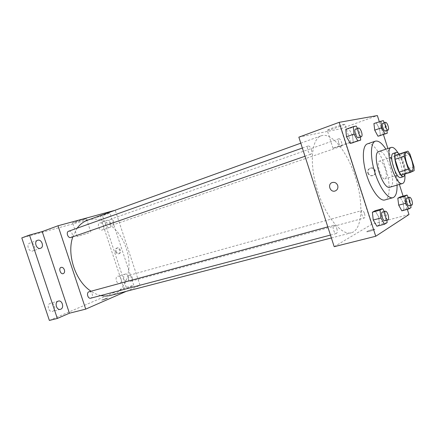 <?xml version="1.0" encoding="UTF-8"?>
<svg xmlns="http://www.w3.org/2000/svg" width="436" height="436" viewBox="0 0 436 436"><rect width="100%" height="100%" fill="white"/><g stroke="black" fill="none" stroke-linecap="round" stroke-linejoin="round"><path stroke-width="0.33" stroke-dasharray="2.18 1.64" d="M385.261 168.825C386.836 174.378 386.781 177.735 385.102 178.896C381.418 180.526 375.625 161.827 379.582 161.091C381.527 161.048 383.418 163.625 385.261 168.825M401.311 175.13L405.104 173.392L414.14 170.672M414.026 166.792L405.033 169.528L401.044 157.036L410.009 154.202M405.033 169.528L405.104 173.392M398.918 154.012L401.044 157.036M405.235 173.948C406.09 168.972 402.673 157.778 399.131 153.946M393.305 153.407C395.795 153.396 398.281 156.905 400.749 163.931C402.826 171.163 402.891 175.648 400.94 177.398M404.919 175.256C404.227 167.293 401.916 159.838 397.981 152.878M389.931 187.197L390.258 187.071C397.594 184.324 386.094 148.382 378.862 151.51M397.049 185.12C396.749 174.144 391.871 158.415 385.909 149.199M367.461 143.847C372.578 141.88 381.113 153.636 385.647 168.16C390.318 182.422 390.449 197.339 385.549 199.693L384.863 199.966M387.146 222.589L379.549 224.578L376.862 226.23L379.549 224.578L378.661 216.877L375.102 210.73L378.661 216.877L386.214 214.85L384.312 211.515M360.37 137.046L359.896 132.746L352.501 135.34L353.258 142.648L352.501 135.34L348.789 128.718L345.764 129.345L348.789 128.718L356.201 126.059M407.344 209.362L403.115 196.135M399.376 184.439L387.904 148.545M383.429 134.555L379.298 121.628M411.028 207.612L404.025 209.493L401.845 210.839L404.025 209.493L403.109 202.615L400.03 197.001L403.109 202.615L410.08 200.696L408.401 197.601M386.917 130.533L386.421 126.653L379.582 129.034L380.388 135.591L379.582 129.034L376.372 123.028L373.919 123.535L383.228 120.598M334.199 246.689L371.625 224.366L408.995 214.528M372.05 229.674C368.251 230.758 366.507 231.472 366.829 231.81C368.24 231.957 376.404 229.232 374.584 229.216L372.05 229.674C368.251 230.758 366.507 231.467 366.829 231.805C368.235 231.957 376.399 229.227 374.584 229.211L372.05 229.674M355.329 177.005C363.809 202.604 362.545 230.159 351.231 232.791C341.508 235.767 325.501 216.572 317.37 190.14C309.124 163.74 311.457 138.855 321.163 135.814C331.611 131.748 347.568 152.12 355.329 177.005M371.625 224.366L340.914 128.729L298.845 137.171M311.353 149.63C312.04 152.082 311.92 153.597 310.999 154.175C308.89 155.145 305.947 146.523 308.192 145.956C309.353 145.853 310.405 147.079 311.353 149.63M336.783 228.491C337.524 231.233 337.377 232.911 336.336 233.533C334.172 234.328 331.736 225.576 334.009 225.183C335.039 225.123 335.965 226.224 336.783 228.491M364.496 213.547C365.172 216 365.09 217.488 364.256 218.022C362.49 218.703 360.234 210.801 362.098 210.49C362.954 210.452 363.755 211.471 364.496 213.547M338.685 142.861C339.53 145.161 340.423 146.283 341.366 146.229C343.219 145.782 340.603 137.983 338.87 138.779C338.118 139.275 338.058 140.632 338.685 142.861M340.914 128.729L377.358 115.567M339.491 126.636L344.914 124.429C348.478 122.532 329.73 128.587 327.18 130.151C325.038 131.307 332.919 129.045 339.491 126.636M368.213 172.918C369.194 175.163 370.84 176.002 373.156 175.452C377.761 174.008 375.015 166.361 370.524 168.127C368.48 169.064 367.712 170.667 368.213 172.918M367.744 173.103C368.725 175.348 370.377 176.193 372.693 175.643C377.309 174.193 374.557 166.536 370.055 168.301C368.011 169.244 367.243 170.847 367.744 173.103M332.232 182.526L332.232 182.526C334.777 181.954 336.608 182.946 337.72 185.507C338.303 188.08 337.486 189.889 335.257 190.941M345.219 144.452L350.697 142.447C354.364 140.888 335.644 146.97 332.984 148.202L345.219 144.452M87.396 220.267C101.937 214.725 120.113 228.704 126.26 248.324C133.274 268.413 126.369 291.63 110.69 295.401M100.836 295.532C97.511 294.807 94.241 293.373 91.031 291.226M72.823 236.819L77.15 228.192M109.681 222.687C110.417 224.469 111.431 225.238 112.728 225.003C115.327 224.257 113.153 218.174 110.657 219.204C109.55 219.771 109.223 220.932 109.681 222.687M89.118 291.744C90.481 291.542 91.511 292.3 92.209 294.022C92.715 296.142 92.236 297.532 90.753 298.186M132.184 277.405C132.664 279.345 132.282 280.604 131.034 281.182C128.495 282.027 126.832 275.814 129.448 275.247C130.631 275.072 131.547 275.797 132.184 277.405M68.654 231.222C70.174 230.917 71.341 231.729 72.153 233.658C72.643 235.554 72.234 236.824 70.937 237.473M126.276 291.341L140.038 285.308L115.24 210.25L114.772 210.375M49.372 320.433L126.211 287.357L133.787 285.346L109.888 213.051L99.958 215.771L115.24 210.25M140.038 285.308L124.336 289.439L133.787 285.346M106.7 298.18L101.648 300.153C102.209 300.3 108.46 298.06 107.599 298.022L101.648 300.148C102.209 300.3 108.46 298.06 107.599 298.017L106.7 298.18M126.211 287.357L102.504 215.711L109.888 213.051M102.504 215.711L21.8 237.903M84.437 219.395L86.366 218.605C88.034 217.678 73.531 222.18 72.605 222.883C71.422 223.554 80.175 220.97 84.437 219.395M124.336 289.439L99.958 215.771M116.178 251.403C116.886 253.109 117.922 253.828 119.284 253.561C122.02 252.776 119.971 246.869 117.322 247.921C116.118 248.509 115.736 249.67 116.178 251.403M115.464 251.654C116.178 253.36 117.213 254.079 118.576 253.817C121.317 253.027 119.262 247.114 116.614 248.166C115.409 248.754 115.028 249.921 115.464 251.654M61.1 267.372L61.095 267.372C62.501 267.115 63.596 267.933 64.381 269.824C64.877 271.737 64.512 273.007 63.28 273.628M88.906 232.868L77.134 236.525L88.906 232.868M125.116 274.146L125.301 274.081C128.429 273.023 130.468 280.604 127.241 281.307C124.249 282.321 122.118 275.143 125.116 274.146M107.316 220.327C110.384 219.264 112.859 226.535 109.73 227.418C106.689 228.666 104.051 221.275 107.218 220.36L107.316 220.327M32.705 250.983L32.809 250.951C36.809 249.774 33.992 241.669 30.046 243.01L29.888 243.065C25.893 244.264 28.792 252.395 32.705 250.983M102.226 229.99L102.291 229.968C105.436 229.08 102.978 221.875 99.893 222.943L99.795 222.976C96.65 223.881 99.163 231.118 102.226 229.99M119.873 283.291C122.87 282.239 120.734 275.176 117.731 276.211L117.551 276.271C114.532 277.274 116.641 284.392 119.655 283.367L119.873 283.291M52.832 311.26C56.626 309.898 54.298 301.979 50.472 303.227L50.178 303.325C46.363 304.617 48.647 312.601 52.483 311.38L52.832 311.26M386.421 126.653L384.361 122.75M382.764 123.312C383.609 123.306 384.465 124.5 385.32 126.903C385.985 129.22 385.991 130.609 385.337 131.078M379.582 129.034L376.372 123.028M359.896 132.746L357.498 128.407M355.531 129.105C356.572 129.061 357.575 130.38 358.545 133.056C359.275 135.618 359.231 137.171 358.425 137.721M352.501 135.34L348.789 128.718M410.728 205.432L410.08 200.696M406.81 198.042C407.573 198.042 408.33 199.127 409.088 201.285C409.802 203.835 409.802 205.367 409.082 205.879M404.025 209.493L403.109 202.615M386.863 220.229L386.214 214.85M382.356 212.049C383.277 212.021 384.154 213.199 384.993 215.575C385.789 218.436 385.729 220.164 384.825 220.763M379.549 224.578L378.661 216.877M406.308 152.562L379.582 161.091M411.966 170.803L385.102 178.896M372.693 175.643L373.156 175.452M370.055 168.301L370.524 168.127M350.697 142.447L344.914 124.429M332.984 148.202L327.18 130.151M331.376 237.958L351.231 232.791M300.786 143.172L321.163 135.814M338.87 138.779L110.657 219.204M341.366 146.229L112.728 225.003M330.45 235.08L336.336 233.533M327.801 226.873L334.009 225.183M131.034 281.182L364.256 218.022M129.448 275.247L362.098 210.49M305.009 156.257L310.999 154.175M302.355 148.033L308.192 145.956M118.576 253.817L119.284 253.561M116.614 248.166L117.322 247.921M90.857 232.154L86.366 218.605M77.134 236.525L72.605 222.883M58.353 301.096L50.472 303.227M60.391 309.326L52.483 311.38M125.301 274.081L117.731 276.211M127.241 281.307L119.655 283.367M107.218 220.36L99.795 222.976M109.73 227.418L102.291 229.968M37.583 240.301L29.888 243.065M40.526 248.275L32.809 250.951"/><path stroke-width="0.65" d="M411.802 160.59C413.426 166.274 413.481 169.68 411.966 170.803C408.608 172.351 402.668 153.189 406.308 152.562C408.107 152.584 409.938 155.26 411.802 160.59M407.911 151.139L404.128 152.513L404.199 156.41L408.325 169.337L410.467 172.378L414.14 170.672L414.026 166.792L410.009 154.202L407.911 151.139L395.011 155.423L404.128 152.513M395.011 155.423L395.043 159.304L399.142 172.127L401.311 175.13L410.467 172.378M399.131 153.946C398.035 152.714 397.092 152.219 396.291 152.447C391.288 153.319 399.153 178.684 403.769 176.569L405.235 173.948M400.94 177.398L400.766 177.468C396.101 179.588 388.258 154.295 393.305 153.407L396.291 152.447M399.142 172.127L408.325 169.337M395.043 159.304L404.199 156.41M397.981 152.878C395.447 148.796 393.239 146.976 391.348 147.417C383.784 148.72 395.566 186.717 402.542 183.512L402.853 183.387C404.445 182.45 405.131 179.741 404.919 175.256M391.348 147.417L378.862 151.51C371.009 152.922 382.655 190.478 389.931 187.197L402.542 183.512M385.909 149.199C381.941 143.095 378.426 140.419 375.374 141.171C370.475 142.616 370.033 157.025 374.813 172.329C379.527 187.649 388.04 199.279 392.901 197.699L393.572 197.426C396.068 195.868 397.223 191.764 397.049 185.12M392.901 197.699L384.863 199.966C379.881 201.579 371.292 190.074 366.611 174.869C361.869 159.685 362.441 145.335 367.461 143.847L375.374 141.171M384.312 211.515L382.677 208.648L375.102 210.73L372.371 212.234L373.243 220.038L376.862 226.23L384.53 224.235L387.146 222.589L386.863 220.229M357.498 128.407L356.201 126.059L353.236 126.658L345.764 129.345L346.5 136.741L350.282 143.422L360.697 140.087L360.37 137.046M379.298 121.628L377.358 115.567L339.159 122.342L375.739 236.247L408.995 214.528L407.344 209.362M403.115 196.135L399.376 184.439M387.904 148.545L383.429 134.555M408.401 197.601L407.011 195.039L400.03 197.001L397.806 198.222L398.711 205.182L401.845 210.839L408.903 208.942L411.028 207.612L410.728 205.432M384.361 122.75L383.228 120.598L373.919 123.535L374.709 130.168L377.974 136.217L387.266 133.242L386.917 130.533M339.159 122.342L298.845 137.171L334.199 246.689L375.739 236.247M337.72 185.507C338.303 188.08 337.48 189.889 335.257 190.941C330.243 192.946 327.06 184.096 332.232 182.526C334.777 181.954 336.608 182.946 337.72 185.507M335.257 190.941L335.257 190.941C330.243 192.946 327.06 184.096 332.232 182.526M331.376 237.958L110.69 295.401C107.55 296.213 104.264 296.257 100.836 295.532M91.031 291.226C75.553 281.449 66.501 254.471 72.823 236.819M77.15 228.192C79.99 224.36 83.401 221.717 87.396 220.267L300.786 143.172M330.45 235.08L90.753 298.186C87.778 299.14 86.066 292.398 89.118 291.744L327.801 226.873M305.009 156.257L70.937 237.473C68.032 238.661 65.64 232.115 68.654 231.222L302.355 148.033M114.772 210.375L57.999 225.772L85.723 309.124L126.276 291.341M57.999 225.772L42.21 231.576L29.49 235.064L21.8 237.903L49.372 320.433L57.323 318.46L69.422 313.222L85.723 309.124M42.21 231.576L69.422 313.222M64.381 269.824C64.877 271.737 64.512 273.007 63.28 273.628C60.528 274.74 58.239 268.167 61.095 267.372C62.501 267.115 63.596 267.933 64.381 269.824M63.28 273.628L63.28 273.628C60.533 274.74 58.244 268.167 61.1 267.372M58.064 301.189L58.353 301.096C62.392 299.799 64.539 308.448 60.391 309.326C56.566 310.552 54.26 302.48 58.064 301.189M37.741 240.252C41.676 238.917 44.516 247.108 40.526 248.275C36.619 249.861 33.534 241.528 37.583 240.301L37.741 240.252M29.49 235.064L57.323 318.46M380.819 121.088L381.653 127.748L384.901 133.852L387.266 133.242M388.122 130.119L385.337 131.078C383.838 131.819 381.129 123.671 382.764 123.312L385.538 122.336C386.383 122.325 387.233 123.53 388.089 125.939C388.754 128.26 388.765 129.65 388.122 130.119C386.634 130.855 383.925 122.685 385.538 122.336M373.919 123.535L374.709 130.168L381.653 127.748M374.709 130.168L377.974 136.217L384.901 133.852M377.974 136.217L380.388 135.591M353.236 126.658L354.016 134.092L357.782 140.839L360.697 140.087M361.439 136.675L358.425 137.721C356.566 138.615 353.531 129.574 355.531 129.105L358.539 128.037C359.575 127.993 360.572 129.318 361.542 131.999C362.272 134.571 362.24 136.125 361.439 136.675C359.602 137.563 356.555 128.495 358.539 128.037M345.764 129.345L346.5 136.741L354.016 134.092M346.5 136.741L350.282 143.422L357.782 140.839M350.282 143.422L353.258 142.648M407.011 195.039L404.848 196.249L405.785 203.241L408.903 208.942M411.916 205.111L409.082 205.879C407.546 206.511 405.164 198.287 406.81 198.042L409.638 197.257C410.396 197.257 411.148 198.342 411.906 200.511C412.625 203.067 412.63 204.604 411.916 205.111C410.396 205.738 408.003 197.497 409.638 197.257M400.03 197.001L397.806 198.222L398.711 205.182L405.785 203.241M398.711 205.182L401.845 210.839M397.806 198.222L404.848 196.249M382.677 208.648L380.007 210.141L380.922 217.989L384.53 224.235M387.904 219.957L384.825 220.763C382.917 221.504 380.328 212.354 382.356 212.049L385.424 211.209C386.34 211.193 387.217 212.37 388.062 214.752C388.858 217.624 388.803 219.357 387.904 219.957C386.018 220.687 383.418 211.515 385.424 211.209M375.102 210.73L372.371 212.234L373.243 220.038L380.922 217.989M373.243 220.038L376.862 226.23M372.371 212.234L380.007 210.141M400.766 177.468L403.769 176.569"/></g></svg>
